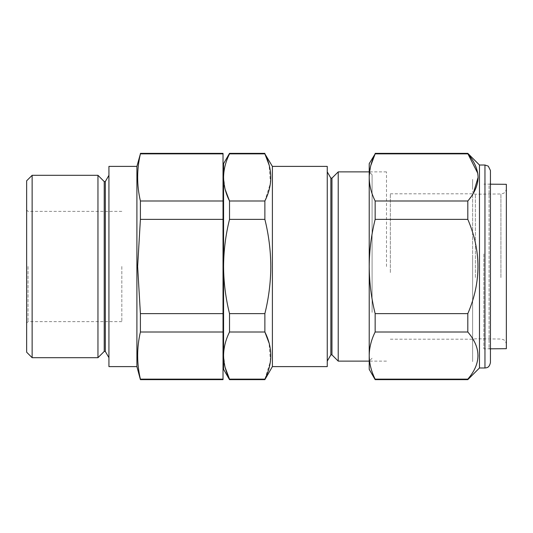<?xml version="1.0" encoding="UTF-8"?>
<svg xmlns="http://www.w3.org/2000/svg" width="533" height="533" viewBox="0 0 533 533"><rect width="100%" height="100%" fill="white"/><g stroke="black" fill="none" stroke-linecap="round" stroke-linejoin="round"><path stroke-width="0.4" stroke-dasharray="2.67 2" d="M136.908 166.389L136.908 366.611M140.399 153.364L140.399 153.864C136.748 169.574 136.748 185.284 140.399 200.994L140.399 219.369L137.641 266.5L140.399 313.631L140.399 332.006C136.748 347.716 136.748 363.426 140.399 379.136L140.399 379.636M108.932 166.389L108.932 366.611M105.314 181.566L105.314 351.434M104.221 181.566L104.221 351.434M97.959 175.31L97.959 357.69M32.133 357.69L32.133 175.31M26.65 180.794L26.65 352.206M28.022 266.5L28.022 321.626L28.022 266.5M121.824 266.5L121.824 321.626L121.824 266.5M223.027 379.636L223.027 183.605L223.027 266.5L223.027 219.369L140.399 219.369M140.399 200.994L223.027 200.994L223.027 153.364M140.399 332.006L223.027 332.006L223.027 313.631L140.399 313.631M223.027 153.864L140.399 153.864M223.027 379.136L140.399 379.136M272.396 166.389L272.396 366.611M223.574 369.349L223.574 266.5C223.673 282.343 225.652 298.054 229.516 313.631L229.516 332.006L264.874 332.006L264.874 313.631C268.739 298.054 270.717 282.343 270.811 266.5C270.704 250.557 268.725 234.846 264.874 219.369L264.874 200.994L270.451 183.119L269.098 164.983M229.516 153.364L229.516 153.864L264.874 153.864L264.874 153.364M327.249 166.389L327.249 366.611M330.866 354.865L330.866 178.135M331.959 354.865L331.959 178.135M338.222 361.121L338.222 171.879M386.492 266.5L386.492 171.879L386.492 266.5M229.516 332.006C225.652 339.781 223.673 347.636 223.574 355.571L225.166 367.557M264.874 379.636L264.874 379.136L229.516 379.136L229.516 379.636M264.874 379.136L270.451 361.267L269.098 343.125M264.874 313.631L229.516 313.631M229.516 153.864C225.652 161.632 223.673 169.487 223.574 177.429L225.166 189.408M264.874 200.994L229.516 200.994L229.516 219.369C225.666 234.846 223.687 250.557 223.574 266.5L223.574 163.651M264.874 219.369L229.516 219.369M223.574 266.5L223.574 362.493L223.574 266.5M472.618 272.556L472.618 193.819L472.618 272.556M390.336 272.556L390.336 193.819L390.336 272.556M472.618 343.352L472.618 347.21L472.618 343.352M472.618 350.094L472.618 347.489L472.618 350.094M472.618 353.199L472.618 346.33L472.618 353.199M472.618 352.486L472.618 349.182L472.618 352.486M472.618 182.079L472.618 189.375L472.618 182.079M472.618 186.67L472.618 179.374L472.618 186.67M472.618 179.734L472.618 186.537L472.618 179.734M472.618 258.545L472.618 361.614L472.618 258.545M472.618 179.608L472.618 187.056L472.618 179.608M472.618 183.912L472.618 183.292L472.618 183.912M472.618 187.989L472.618 179.841L472.618 187.989M472.618 345.804L472.618 353.346L472.618 345.804M472.618 353.166L472.618 346.643L472.618 353.166M472.618 352.193L472.618 344.778L472.618 352.193M472.618 341.933L472.618 349.042L472.618 341.933M472.618 339.774L472.618 341.493L472.618 339.774M472.618 255.054L472.618 341.553L472.618 255.054M506.35 254.601L506.35 344.518L506.35 254.601M506.35 184.318L506.35 348.682M483.857 253.935L483.857 348.882L483.857 253.935M479.473 165.017L479.473 367.983M375.152 379.636L375.152 379.136C371.301 371.401 369.322 363.546 369.216 355.571C369.309 347.649 371.288 339.794 375.152 332.006L467.814 332.006C474.383 339.514 477.815 347.369 478.101 355.571C477.828 363.739 474.397 371.594 467.814 379.136L467.814 379.636M490.44 183.399L490.44 349.601L490.44 183.399L489.074 184.764L489.074 348.236L489.074 184.764M369.216 313.81L369.216 171.879L369.216 313.81M372.094 312.371L372.094 174.757L372.094 312.371M369.216 163.651L369.216 266.5C369.316 250.59 371.294 234.88 375.152 219.369L375.152 200.994C371.288 193.219 369.309 185.364 369.216 177.429L370.768 165.576M467.814 153.364L467.814 153.864L375.152 153.864L375.152 153.364M375.152 332.006L375.152 313.631C371.288 298.087 369.309 282.377 369.216 266.5L369.216 369.349M375.152 379.136L467.814 379.136M375.152 313.631L467.814 313.631L467.814 332.006M375.152 219.369L467.814 219.369C481.326 250.71 481.326 282.13 467.814 313.631M375.152 200.994L467.814 200.994L467.814 219.369M477.768 173.305L478.101 177.369M473.324 193.286L467.814 200.994M500.913 277.56L500.913 193.972L500.913 277.56M475.383 277.526L475.383 194.192L475.383 277.526M484.957 165.017L484.957 367.983M121.824 321.626L28.022 321.626L26.65 322.998M121.824 211.374L28.022 211.374L26.65 210.002M386.492 171.879L369.216 171.879L372.094 174.757M386.492 361.121L369.216 361.121L372.094 358.243M390.336 339.181L472.618 339.181M390.336 193.819L472.618 193.819M506.35 344.518C506.05 340.72 503.205 339.454 503.305 339.608L500.913 339.028L475.383 338.808C473.69 338.968 472.778 339.887 472.618 341.553M506.35 188.482C506.05 192.28 503.205 193.546 503.305 193.392L500.913 193.972L475.383 194.192C473.69 194.032 472.778 193.113 472.618 191.447M490.44 184.178L483.857 184.118M490.44 348.822L483.857 348.882M489.074 348.236L490.44 349.601"/><path stroke-width="0.8" d="M136.908 166.389L108.932 166.389L108.932 366.611L136.908 366.611L136.908 166.389L140.399 153.864C136.748 169.574 136.748 185.284 140.399 200.994L140.399 219.369L137.641 266.5L140.399 313.631L140.399 332.006C136.748 347.716 136.748 363.426 140.399 379.136L140.399 379.636L223.027 379.636L223.027 379.136L140.399 379.136M105.314 181.566L104.221 181.566L104.221 351.434L105.314 351.434L105.314 181.566L108.932 175.31M104.221 351.434L97.959 357.69L97.959 175.31L32.133 175.31L32.133 357.69L26.65 352.206L26.65 180.794L32.133 175.31M140.399 219.369L223.027 219.369L223.027 200.994L223.027 379.136M140.399 153.364L223.027 153.364L223.027 200.994L140.399 200.994M140.399 313.631L223.027 313.631L223.027 332.006L140.399 332.006M223.027 153.864L140.399 153.864M272.396 166.389L327.249 166.389L327.249 366.611L272.396 366.611L272.396 166.389L264.874 153.864C272.723 169.487 272.723 185.198 264.874 200.994L264.874 219.369C268.725 234.846 270.704 250.557 270.811 266.5C270.717 282.343 268.739 298.054 264.874 313.631L264.874 332.006L229.516 332.006L229.516 313.631C225.652 298.054 223.673 282.343 223.574 266.5L223.574 355.571C223.68 347.616 225.659 339.761 229.516 332.006M269.098 164.983L264.874 153.864L229.516 153.864L229.516 153.364L223.574 163.651L223.574 177.429C223.68 169.474 225.659 161.619 229.516 153.864M327.249 171.879L330.866 178.135L330.866 354.865L331.959 354.865L338.222 361.121L338.222 171.879L331.959 178.135L331.959 354.865M229.516 219.369L229.516 200.994C225.652 193.219 223.673 185.364 223.574 177.429L223.574 266.5C223.687 250.557 225.666 234.846 229.516 219.369L264.874 219.369M264.874 200.994L229.516 200.994L225.166 189.408M264.874 313.631L229.516 313.631M225.166 367.557L229.516 379.136C225.652 371.368 223.673 363.513 223.574 355.571L223.574 369.349L229.516 379.636L229.516 379.136L264.874 379.136L264.874 379.636L229.516 379.636M269.098 343.125L264.874 332.006C272.723 347.629 272.723 363.339 264.874 379.136M490.44 348.822L506.35 348.682L506.35 184.318L490.44 184.178M490.44 170.507L490.44 362.493L490.44 170.507L488.288 166.143L484.957 165.017L484.957 367.983L479.473 367.983L479.473 165.017L467.814 153.364L467.814 153.864L375.152 153.864C371.288 161.652 369.309 169.507 369.216 177.429L369.216 163.651L375.152 153.864L370.768 165.576M479.473 367.983L467.814 379.636L467.814 379.136C481.326 363.466 481.326 347.756 467.814 332.006L467.814 313.631C481.326 282.29 481.326 250.87 467.814 219.369L467.814 200.994C474.397 193.446 477.828 185.591 478.101 177.429C477.815 169.227 474.383 161.372 467.814 153.864M375.152 313.631L375.152 332.006C371.288 339.781 369.309 347.636 369.216 355.571L369.216 266.5C369.316 282.41 371.294 298.12 375.152 313.631L467.814 313.631M375.152 379.636L369.216 369.349L369.216 355.571C369.316 363.526 371.294 371.381 375.152 379.136L375.152 379.636L467.814 379.636M369.216 266.5L369.216 177.429C369.322 185.397 371.301 193.259 375.152 200.994L375.152 219.369C371.288 234.913 369.309 250.623 369.216 266.5M375.152 200.994L467.814 200.994M375.152 219.369L467.814 219.369M375.152 332.006L467.814 332.006M375.152 379.136L467.814 379.136M468.107 154.217L477.768 173.305M478.101 177.369L473.324 193.286M104.221 181.566L97.959 175.31M97.959 357.69L32.133 357.69M105.314 351.434L108.932 357.69M136.908 366.611L140.399 379.636M330.866 178.135L331.959 178.135M369.216 171.879L338.222 171.879M264.874 153.364L229.516 153.364M369.216 361.121L338.222 361.121M330.866 354.865L327.249 361.121M272.396 366.611L264.874 379.636M484.957 367.983C486.629 367.697 489.281 368.063 490.44 362.493M375.152 153.364L467.814 153.364M484.957 165.017L479.473 165.017"/></g></svg>
